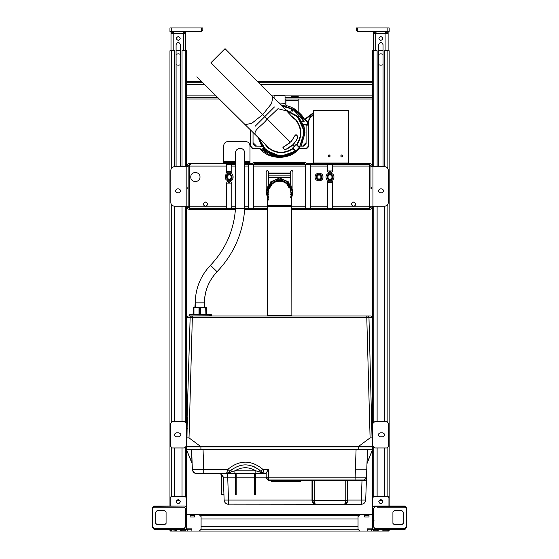 <?xml version="1.0" encoding="UTF-8"?>
<svg xmlns="http://www.w3.org/2000/svg" width="559" height="559" viewBox="0 0 559 559"><rect width="100%" height="100%" fill="white"/><g stroke="black" fill="none" stroke-linecap="round" stroke-linejoin="round"><path stroke-width="0.84" d="M303.823 118.222L303.726 118.913L298.192 112.191L298.192 111.255L297.074 111.255L296.808 110.486L292.539 107.803M291.833 111.926L293.154 109.634C298.101 112.541 301.79 116.586 304.236 121.771L302.146 121.771L304.236 121.771L303.006 121.555L302.74 120.765L303.921 121.114M281.932 106.091L292.189 109.103L290.834 111.458M302.74 120.765L303.46 120.22L293.154 109.634M301.315 114.763L303.237 117.313M302.398 116.125L303.411 117.579M303.418 117.586L303.817 118.208M299.54 112.855L304.068 118.627L307.548 121.645L307.702 124.79L307.212 125.223L307.261 121.974L303.726 118.913M287.717 110.361L285.656 109.885L298.136 116.433L305.067 132.818L303.537 124.797L307.261 125.23L307.702 124.79L303.355 124.336M291.4 97.657L291.616 96.127L298.192 96.127L298.192 97.993M298.192 98.978L298.192 111.255M280.548 104.694L296.808 110.486M291.351 107.23L285.922 105.392L291.491 107.293M293.615 108.383L296.431 110.207M296.445 110.214L296.878 110.542L296.445 110.214M285.041 105.211L284.252 105.064L285.041 105.211L285.041 95.687L274.085 95.687L274.085 98.111M301.483 114.965L302.377 116.097M303.244 117.32L303.586 117.844M303.593 117.851L304.061 118.62M298.192 100.634L285.922 100.634L285.922 105.392M285.922 100.634L285.922 98.978M291.616 97.993L291.616 96.875L298.415 96.896L298.415 97.657M291.616 97.441L298.192 97.441M361.491 504.302L227.324 504.141M365.698 500.074L366.397 480.321L365.698 500.074C365.355 502.639 363.895 504.05 361.317 504.309L361.317 500.074L365.698 500.074L366.39 480.398L362.008 480.398L361.317 500.074L347.957 500.074L347.957 500.522C347.195 503.289 345.804 504.553 343.792 504.309C345.224 504.896 346.468 503.652 347.516 500.578C347.174 502.967 345.93 504.211 343.792 504.309C344.945 504.176 345.602 502.932 345.762 500.578L347.516 500.578L347.516 480.412L347.957 479.971L362.008 479.971L362.008 480.398L347.516 480.412L347.957 479.971L345.762 479.971L345.762 500.578L314.2 500.578C314.382 502.967 315.038 504.211 316.17 504.309C314.158 504.553 312.767 503.289 312.006 500.522L312.446 500.578C312.754 502.932 313.99 504.176 316.17 504.309L315.66 504.274M366.39 480.398L362.008 479.971M366.438 479.888L366.438 478.874L365.705 480.146M366.438 478.902L366.781 469.239L366.438 478.902M372.378 449.778L366.97 463.684L367.459 449.716L366.781 469.232L355.384 469.232L356.069 449.716L203.057 449.499M366.362 449.709L367.682 449.499L366.997 463.048L367.682 449.499L356.069 449.499M371.854 428.46L372.727 428.46L372.727 449.073L366.977 463.649M215.578 473.613L226.465 473.613L227.813 469.385C239.518 459.743 251.215 459.743 262.912 469.385L268.383 469.385L268.383 477.854L366.473 477.854L364.286 479.971L366.473 477.854L364.286 479.971L268.383 479.971L266.189 477.777L266.273 478.378M299.945 481.613L299.945 480.104L300.728 480.16L299.945 480.733L271.891 480.733L270.849 479.971L300.987 479.971L301.867 480.398L299.945 481.613L271.891 481.613L269.969 480.398L268.383 480.398L268.383 477.854L266.189 477.777L268.383 480.398M228.107 473.613L227.737 473.613L227.737 477.847L228.512 500.074L312.006 500.074L312.006 480.398L301.867 480.398L301.867 479.971L345.762 479.971M267.74 479.874L268.383 479.971M261.326 471.74L264.274 473.613L266.189 473.613L255.84 473.655L255.84 470.832L259.739 471.915L260.85 473.613L264.274 473.613L262.094 472.607L260.892 471.293C250.544 462.761 240.188 462.761 229.833 471.293L228.631 472.607L226.458 473.613L196.733 473.613C194.155 473.361 192.694 471.95 192.352 469.385L203.742 469.385L203.057 449.716L191.444 449.499L192.352 469.385L192.149 463.684L186.559 449.897L192.128 463.048L191.66 449.716L192.128 463.048M228.631 472.607L234.885 470.832L234.885 473.655L226.458 473.613L229.407 471.74M235.283 474.57L236.157 474.57L236.157 494.617L235.283 494.617L235.283 474.57M254.569 474.57L255.449 474.57L255.449 494.617L254.569 494.617L254.569 474.57M226.744 473.613L227.737 473.312M372.245 449.499L186.881 449.499L186.881 446.872L372.245 446.872L372.245 449.499M191.877 446.655L190.339 446.872L190.339 446.215M371.805 446.872L358.305 446.872M200.821 446.872L187.314 446.872M367.249 446.655L368.779 446.872L368.779 446.215M369.618 446.872L370.533 446.655L369.618 446.872M355.077 479.971L355.384 469.232M268.383 469.385L266.189 473.103L266.189 477.777M217.437 473.613L219.554 473.655L221.685 474.556L223.355 477.847C223.006 475.283 221.546 473.871 218.974 473.613L219.24 473.627M205.027 473.613C194.853 473.613 194.853 473.613 205.027 473.613M203.742 473.613L203.742 469.385L227.813 469.385L229.84 471.293M230.944 470.252L232.495 469.022M235.122 467.387L235.493 467.198M252.032 465.885L255.463 467.31M256.7 468.009L257.056 468.225M258.237 469.022L259.781 470.252M263.394 473.473L264.274 473.613L262.912 469.385L260.892 471.293L261.228 471.635M262.094 472.607L259.739 471.915M192.415 469.979L193.98 472.641M193.994 472.655L194.818 473.18M194.853 473.194L195.489 473.438M195.517 473.445L196.733 473.613M235.283 477.847L223.355 477.847L224.131 500.074L228.512 500.074L228.512 504.309C225.941 504.05 224.48 502.639 224.131 500.074L223.942 494.617L221.685 494.617L221.685 474.556M224.362 501.332L224.131 500.074M347.957 500.522L347.516 500.578C346.699 502.38 348.543 502.702 343.792 504.309M312.006 479.971L312.446 480.412L312.006 479.971L312.446 480.412L312.446 500.578L314.41 503.862M271.891 481.613L271.891 480.104L269.969 480.398L269.969 479.971M347.957 479.971L347.957 500.074L347.516 500.088L347.516 480.412L314.2 480.412L314.2 500.578L312.446 500.578L312.767 502.101M191.982 458.918L192.093 462.048M186.468 449.646L186.392 424.295L187.272 424.071M187.272 428.46L186.392 428.46L186.615 424.071M371.854 424.071L372.727 424.295L372.727 449.073M367.235 462.454L372.657 449.646M186.538 449.855L186.392 448.765L186.741 449.778M186.615 428.46L186.559 449.897M227.338 473.473L229.882 473.613L230.993 471.915M155.779 523.378L155.779 511.981L157.093 510.66L155.779 511.981L157.093 510.66L164.765 510.66L166.079 511.981L164.765 510.66L166.079 511.981L166.079 523.378L164.765 524.691L166.079 523.378L164.765 524.691L157.093 524.691L155.779 523.378L157.093 524.691M152.928 507.747L152.705 527.759L154.025 529.059M152.705 507.593L153.823 506.119M154.025 506.3L185.141 506.063L153.851 506.112M185.141 506.063L186.468 507.39L186.468 517.886L185.141 519.213L186.175 518.71L185.141 519.213M154.025 529.282L152.705 527.759L154.242 529.08L183.597 529.08L184.694 528.129M184.694 528.199L183.597 529.296L184.253 529.296L154.242 529.296M184.253 529.08L183.597 529.296L185.56 529.583M170.432 529.08L172.018 529.296M401.907 524.691L394.235 524.691L392.921 523.378L394.235 524.691L392.921 523.378L392.921 511.981L394.235 510.66L392.921 511.981L394.235 510.66L401.907 510.66L403.221 511.981L401.907 510.66L403.221 511.981L403.221 523.378L401.907 524.691L403.444 523.378M375.403 529.296L374.53 528.199L375.403 529.296L374.747 529.296L404.758 529.296L406.295 527.759L406.295 507.593L404.758 506.063L373.859 506.063L372.532 507.39L372.532 517.886L373.859 519.213L372.825 518.71M405.149 506.112L404.758 506.063M405.149 529.247L406.072 527.759L404.758 529.296M382.922 501.675C381.531 504.358 380.148 504.358 378.757 501.675C380.148 498.991 381.531 498.991 382.922 501.675M376.633 529.352L373.559 529.583M384.83 529.296L388.778 529.296M377.947 529.296L377.947 531.05L383.733 531.05L383.733 529.296M388.784 530.393L389.169 530.393L389.169 529.296L387.415 531.05L383.733 531.05L383.949 529.296M388.952 529.296L387.562 531.043M387.967 496.42L389.162 497.58M388.952 506.063L388.952 497.727L387.855 496.637L373.824 496.413L372.511 497.727L373.824 496.413L387.855 496.413L387.855 447.703M372.511 450.044L372.511 514.231L371.197 514.825L369.003 514.825L369.003 517.019L364.615 517.019L364.615 514.825L359.793 514.825L358.039 516.579L358.039 529.296L359.793 531.05L367.249 531.05L367.249 528.856L371.63 528.856L371.63 531.05L374.264 531.05L372.511 529.296L372.727 521.84L372.518 529.443M372.511 521.84L372.727 506.692M374.216 528.101L374.216 529.296L374.216 528.101M389.169 506.063L389.169 50.75L384.564 50.75L384.564 166.715M372.727 518.577L372.727 520.527L373.999 520.527M373.412 521.233L372.727 521.84L372.511 520.743M376.85 529.296L372.902 529.352L372.902 521.84L373.412 521.421M377.723 529.296L377.947 531.05L374.264 531.05L372.727 529.296M180.368 501.675C178.978 504.358 177.587 504.358 176.204 501.675C177.587 498.991 178.978 498.991 180.368 501.675M184.903 529.296L184.903 528.038L184.903 529.296M182.276 529.296L186.217 529.352L186.217 521.84L185.588 521.316M175.393 529.296L175.393 531.05L181.179 531.05L181.179 529.296M186.392 511.758L186.615 529.296L184.861 531.05L181.179 531.05L181.395 529.296M186.615 450.044L186.615 514.231L187.929 514.825L190.123 514.825L190.123 517.019L194.504 517.019L194.504 514.825L199.325 514.825L201.079 516.579L201.079 529.296L199.325 531.05L191.877 531.05L191.877 528.856L187.489 528.856L187.489 531.05L185.008 531.043M185.413 496.42L186.608 497.58M186.392 506.957L186.392 497.727L185.302 496.637L171.271 496.413L169.957 497.727L171.271 496.413L185.302 496.413L185.302 447.242M169.957 506.063L169.957 50.75L174.555 50.75L174.555 166.715M186.615 511.758L186.392 497.727M186.615 520.743L185.127 520.527M185.588 521.086L186.392 521.84L186.392 529.296L184.861 530.833L181.395 530.833M170.348 529.296L174.296 529.296M175.17 529.296L175.393 531.05L171.711 531.05L169.957 529.443M184.274 528.199L185.588 526.885L185.588 508.473L184.274 507.153L154.025 507.153L152.705 508.473L152.705 526.885L154.025 528.199L184.274 528.199M374.726 507.153L373.412 508.473L373.412 526.885L374.726 528.199L404.975 528.199L406.295 526.885L406.295 508.473L404.975 507.153L377.087 507.153M268.669 194.7C267.943 194.057 267.516 197.683 267.398 205.593L267.398 206.278L291.728 206.278L291.728 205.593L267.398 205.593L267.691 196.824C268.46 190.151 267.803 191.437 269.375 187.482C273.246 179.229 285.88 179.229 289.751 187.482C290.792 189.815 291.449 195.853 291.728 205.593C291.602 197.683 291.183 194.057 290.456 194.7M291.728 206.278L291.861 316.003L370.855 316.003L189.138 316.003M291.728 315.479L267.398 315.479L267.398 206.278M286.662 183.729L287.64 184.931M267.398 205.593C267.67 195.853 268.334 189.815 269.375 187.482C273.253 181.186 278.787 180.941 280.234 181.228C281.17 180.92 287.193 182.43 289.751 187.482C291.316 191.423 290.659 190.13 291.435 196.824L291.728 205.593M268.257 191.255L268.732 187.307L270.87 183.345L271.534 183.932C276.887 179.718 282.239 179.718 287.585 183.932L288.255 183.345L290.387 187.307L290.862 191.255M268.655 189.27L268.495 189.92M290.631 189.92L289.939 187.37L287.585 183.932C282.239 178.831 276.887 178.831 271.534 183.932L269.179 187.37L268.544 189.235L268.732 187.307L269.375 187.482L268.488 189.962M290.959 191.255L288.255 183.345C286.159 180.885 283.595 179.502 280.562 179.201C280.443 178.845 274.05 179.104 270.87 183.345C273.176 180.627 276.076 179.236 279.563 179.159C283.036 179.229 285.935 180.627 288.255 183.345L290.387 187.307L289.751 187.482L290.638 189.962M290.463 189.27L290.841 189.291L290.387 187.307M291.323 195.398L292.057 191.017L288.395 181.829L279.563 178.021L270.724 181.829L267.069 191.017L267.852 195.545M290.38 197.523L291.162 195.853M291.274 195.545L292.057 191.017M267.069 191.017L267.796 195.398M267.964 195.853L268.746 197.523M290.505 189.256L290.051 187.342M268.599 184.316L266.846 191.017L267.803 196.041M291.323 196.041L292.273 191.017L290.519 184.316M290.519 183.876L292.497 191.017L291.365 196.516L292.497 191.017L290.519 183.876M266.629 191.017L268.599 183.876L266.629 191.017L267.719 196.426M287.619 184.903L286.62 183.694L289.066 187.873M189.753 316.003L209.765 315.779L209.765 314.906L189.529 314.906L189.753 316.003L191.471 316.003L189.753 316.003L191.471 316.003L190.158 317.281L186.951 317.316L186.846 423.932L186.951 317.316L187.551 317.316L186.951 317.316L188.264 316.003L186.951 317.316M210.38 314.682L210.806 314.682C212.071 314.682 212.071 314.682 210.806 314.682L210.477 315.779L209.548 316.003M189.753 314.682L209.548 314.682M200.709 314.682L205.908 314.682L205.691 307.45L200.681 307.45L200.709 314.682M267.398 315.479L267.258 316.003L211.77 316.003L211.686 314.682M194.881 307.233L199.018 307.233L194.881 307.233L195.231 302.845L204.44 302.845C204.622 290.841 208.828 280.464 217.06 271.723C233.851 253.996 243.067 232.949 244.709 208.591L244.709 199.689M206.411 307.45L200.646 307.233L206.411 307.45L206.627 314.682L206.397 307.45M193.037 314.682L193.491 307.233L193.491 314.682M204.44 307.233L204.44 302.845L204.79 307.233M200.492 307.45L200.492 314.465L200.276 307.233L193.952 307.45L193.952 314.465L199.179 314.465L199.395 307.233M205.474 307.233L205.908 307.45L205.908 314.465L206.397 314.465M193.756 314.682L193.274 307.45M193.952 307.45L193.491 307.233L193.952 307.45M372.028 424.183L374.733 421.661L386.933 421.661L388.687 423.415L388.687 446.215L386.933 447.969L374.733 447.969L372.727 446.145M382.768 436.789C385.312 435.475 385.312 434.154 382.768 432.841L380.141 432.841C377.591 434.154 377.591 435.475 380.141 436.789L382.768 436.789M186.392 446.145L184.393 447.969L172.193 447.969L170.439 446.215L170.439 423.415L172.193 421.661L184.393 421.661L187.097 424.183M176.358 432.841C173.814 434.154 173.814 435.475 176.358 436.789L178.985 436.789C181.528 435.475 181.528 434.154 178.985 432.841L176.358 432.841M368.563 209.457L291.728 209.457L368.563 209.457L368.563 208.367L291.728 208.367L368.563 208.367M267.398 208.367L244.709 208.367L267.398 208.367M226.514 206.83L226.514 183.079L227.625 181.179C228.638 182.905 229.651 182.905 230.657 181.179L231.775 183.079L231.775 206.83L231.321 208.144L226.968 208.144L226.514 206.83L189.683 206.83L189.683 208.367L235.5 208.367L190.563 208.367L190.563 209.457L235.43 209.457L190.563 209.457M244.653 209.457L267.398 209.457L244.653 209.457M245.583 163.424L245.583 162.327L249.971 162.327L249.971 145.885C249.691 143.244 248.224 141.783 245.583 141.504L228.044 141.504C225.403 141.783 223.942 143.244 223.663 145.885L223.663 163.424L189.683 163.424L190.563 163.424L190.563 164.521L189.683 164.521L188.145 166.058L188.145 206.83L189.683 208.367L190.563 208.367M249.971 162.327L249.971 163.424L252.808 163.424M306.311 163.424L369.443 163.424L306.353 163.424L305.389 162.369L253.737 162.369L253.017 163.361M267.6 198.34L266.189 192.359L268.613 200.038M291.525 198.34L292.937 192.359L291.525 198.34M190.563 163.424L235.5 163.424M244.709 163.424L252.773 163.424M245.471 164.521L253.87 164.521L254.834 163.466L304.292 163.466L305.256 164.521L368.563 164.521L368.563 163.424M226.185 164.521L235.5 164.521M304.774 163.948L305.256 164.521L322.243 164.521M228.156 164.521L232.362 164.521M247.448 164.521L253.905 164.521L254.834 163.556L253.905 164.521L305.221 164.521L304.292 163.556L304.774 164.039M326.756 164.521L337.762 164.521M339.739 164.521L350.919 164.521M352.89 164.521L369.443 164.521L370.973 166.058L370.973 166.715L372.951 166.715L372.951 206.173L370.973 206.173L370.973 206.83L369.443 208.367L369.443 206.83L332.612 206.83L332.158 208.144L327.805 208.144L327.35 206.83L327.35 181.179L332.612 181.179L332.612 206.83M262.024 163.654C260.753 163.619 260.753 163.584 262.024 163.549C263.296 163.584 263.296 163.619 262.024 163.654C260.753 163.619 260.753 163.584 262.024 163.549C263.296 163.584 263.296 163.619 262.024 163.654M297.102 163.654C295.83 163.619 295.83 163.584 297.102 163.549C298.373 163.584 298.373 163.619 297.102 163.654C295.83 163.619 295.83 163.584 297.102 163.549C298.373 163.584 298.373 163.619 297.102 163.654M288.22 164.486L295.019 164.269L288.22 164.269M264.107 164.486L270.905 164.269L264.107 164.269M277.585 163.934L281.533 163.801L277.585 163.934M270.682 163.647L276.167 163.647L270.682 163.871M282.959 163.871L288.437 163.647L282.959 163.647M276.495 164.157L282.63 164.157L276.495 164.339M369.443 209.457C371.029 209.297 371.903 208.416 372.07 206.83L372.07 206.173M372.07 166.715L372.07 166.058C371.903 164.472 371.029 163.591 369.443 163.424M187.055 206.173L187.055 206.83C187.223 208.416 188.097 209.297 189.683 209.457M189.683 163.424C188.097 163.591 187.223 164.472 187.055 166.058L187.055 166.715M372.951 166.715L384.788 166.715C386.898 166.938 388.072 168.105 388.295 170.222L388.295 202.665C388.072 204.783 386.898 205.95 384.788 206.173L372.951 206.173M380.399 192.799L381.713 192.799C384.264 191.485 384.264 190.172 381.713 188.851L380.399 188.851C377.856 190.172 377.856 191.485 380.399 192.799M371.372 188.334L370.973 188.984L370.973 166.715L370.973 186.531L371.197 188.334L371.372 187.188M370.973 188.984L370.973 186.531M310.692 206.83L310.238 208.144L305.885 208.144L305.431 206.83L305.431 166.058L305.885 164.737L310.238 164.737L310.692 166.058L310.692 206.83L327.35 206.83M305.431 166.058L253.695 166.058L253.695 206.83L253.241 208.144L248.888 208.144L248.434 206.83L248.434 166.058L244.709 166.058M266.189 192.359L266.189 171.648C266.992 170.09 267.796 170.09 268.599 171.648L268.599 173.004L290.519 173.004L290.519 171.648C291.323 170.09 292.133 170.09 292.937 171.648L292.937 192.359M327.35 170.956L327.35 166.058L327.805 164.737L332.158 164.737L332.612 166.058L332.612 170.956L331.501 172.85C330.488 171.124 329.475 171.124 328.461 172.85L327.35 170.956L332.612 170.956M353.658 202.009C356.481 203.469 356.481 204.929 353.658 206.39C350.828 204.929 350.828 203.469 353.658 202.009M231.775 166.058L231.775 172.85L226.514 172.85L226.514 166.058L226.968 164.737L231.321 164.737L231.775 166.058L235.5 166.058M205.467 202.009C208.29 203.469 208.29 204.929 205.467 206.39C202.637 204.929 202.637 203.469 205.467 202.009M199.989 177.014C200.241 182.954 190.528 182.954 190.78 177.014C190.528 171.082 200.241 171.082 199.989 177.014M290.519 173.004L290.519 184.777M268.599 184.777L268.599 173.004M268.809 189.312L272.387 183.785M253.695 166.058L253.241 164.737L248.888 164.737L248.434 166.058M332.612 181.179L331.501 182.5L328.461 182.5L327.35 181.179M226.514 172.85L227.625 171.536L230.657 171.536L231.775 172.85M231.775 183.079L226.514 183.079M188.006 187.02L188.145 186.531L188.006 187.02M187.754 188.334L187.929 187.188L188.145 188.984M187.754 187.188L188.145 186.531M188.145 166.715L174.338 166.715C172.221 166.938 171.054 168.105 170.83 170.222L170.83 202.665C171.054 204.783 172.221 205.95 174.338 206.173L188.145 206.173M177.406 188.851L178.719 188.851C181.27 190.172 181.27 191.485 178.719 192.799L177.406 192.799C174.862 191.485 174.862 190.172 177.406 188.851M326.91 177.014C328.958 173.059 331.005 173.059 333.052 177.014C331.005 180.976 328.958 180.976 326.91 177.014L327.833 174.827M333.052 177.014L332.13 179.208M322.089 177.014C320.041 173.059 317.994 173.059 315.954 177.014C317.994 180.976 320.041 180.976 322.089 177.014L321.173 179.208M232.209 177.014C230.168 173.059 228.121 173.059 226.074 177.014C228.121 180.976 230.168 180.976 232.209 177.014L231.293 179.208M231.447 177.014C229.91 179.984 228.372 179.984 226.842 177.014C228.372 174.052 229.91 174.052 231.447 177.014C229.917 179.984 228.386 179.984 226.842 177.014C228.365 174.052 229.903 174.052 231.447 177.014M332.284 177.014C330.746 179.984 329.216 179.984 327.679 177.014C329.216 174.052 330.746 174.052 332.284 177.014C330.76 179.984 329.223 179.984 327.679 177.014C329.202 174.052 330.739 174.052 332.284 177.014M316.869 174.827L315.954 177.014M226.989 174.827L226.074 177.014M305.871 162.851L306.353 163.424M219.212 98.978L186.832 98.978L186.832 81.439L201.533 81.439M285.041 97.657L372.287 97.657L372.287 98.978L285.041 98.978M186.832 97.657L217.884 97.657M273.637 97.657L274.085 97.657M372.287 97.657L372.287 82.753L258.859 82.753M202.861 82.753L186.832 82.753M372.287 82.753L372.287 81.439L257.552 81.439M382.454 500.361L379.226 500.361M179.9 500.361L176.672 500.361M201.079 518.997L358.039 518.997M201.079 526.445L358.039 526.445M186.832 531.05L372.287 531.05M186.832 514.392L372.287 514.392M378.646 50.75L383.034 50.75M372.511 166.715L372.511 50.75L377.115 50.75L377.115 166.715M377.115 496.413L377.115 447.969M377.115 421.661L377.115 206.173M383.034 64.781L380.84 65.214L378.646 64.781M378.646 54.258L380.84 53.818L383.034 54.258M384.564 496.413L384.564 447.969M384.564 435.629L384.564 434.001M384.564 421.661L384.564 206.173M372.511 423.701L372.511 206.173M176.092 50.75L180.473 50.75M182.01 166.715L182.01 50.75L186.615 50.75L186.615 166.715M174.555 496.413L174.555 447.969M174.555 435.629L174.555 434.001M174.555 421.661L174.555 206.173M180.473 64.781L178.286 65.214L176.092 64.781M176.092 54.258L178.286 53.818L180.473 54.258M182.01 496.413L182.01 447.969M182.01 421.661L182.01 206.173M186.615 423.701L186.615 206.173M170.341 530.393L169.957 530.393L169.957 529.296M389.057 530.393L389.057 531.05L386.954 531.05M172.165 531.05L170.062 531.05L170.062 530.393M389.169 31.458L357.599 31.458L357.425 30.577L356.286 30.577L356.286 27.95L389.169 27.95L389.169 31.458M357.599 30.759L357.599 27.95M378.101 27.95L385.158 27.95L378.101 27.95M201.519 27.95L201.519 31.458L169.957 31.458L169.957 27.95L202.833 27.95L202.833 30.577L201.694 30.577M313.319 115.196L313.319 162.983L348.397 162.983L348.397 110.375L313.319 110.375L313.319 113.889M328.007 155.975C328.741 154.557 329.468 154.557 330.201 155.975C329.468 157.386 328.741 157.386 328.007 155.975M340.724 155.975C341.451 154.557 342.185 154.557 342.912 155.975C342.185 157.386 341.451 157.386 340.724 155.975M253.038 132.455L253.038 143.963L255.225 146.158L259.816 146.158L261.982 146.731L258.104 137.437L264.652 149.917L281.037 156.848L270.584 154.242L262.821 149.218L262.513 148.911L263.443 147.981M256.546 146.158L253.038 142.65M306.087 142.65L302.58 146.158M300.4 146.158L303.893 146.158L306.087 143.963L306.087 125.097M250.404 129.87L250.404 145.284L250.844 145.284C251.04 147.129 252.06 148.156 253.912 148.352L259.327 148.352L261.242 149.176L268.746 154.633L278.494 157.044L288.437 155.458L296.424 150.602M253.912 148.352L253.912 148.792C251.802 148.575 250.635 147.401 250.404 145.284C250.621 147.394 251.795 148.561 253.912 148.792L259.327 148.792L260.92 149.477C269.179 160.028 290.226 159.811 298.206 149.477L299.799 148.792L305.207 148.792L305.207 148.352C307.059 148.156 308.086 147.129 308.282 145.284L308.282 120.877L310.182 117.034L312.991 114.902L313.075 114.288L312.327 114.029L313.292 113.847L312.062 113.68L304.76 119.228M308.282 145.284L308.715 145.284C308.498 147.387 307.331 148.561 305.207 148.792C307.317 148.568 308.491 147.401 308.715 145.284L308.715 120.877L310.448 117.383L313.257 115.252L313.424 114.022L312.062 113.68L312.327 114.029L305.102 119.521M313.075 114.288L312.991 114.902M310.182 117.034L310.448 117.383L308.715 120.877L308.282 120.877M299.799 148.352L299.799 148.792L298.206 149.477L297.884 149.176L299.799 148.352L305.207 148.352M259.327 148.352L259.327 148.792L260.92 149.477C268.893 159.811 289.939 160.028 298.206 149.477M263.757 148.289L262.821 149.218L262.513 148.911M316.387 177.014C318.141 173.625 319.895 173.625 321.649 177.014C319.895 180.41 318.141 180.41 316.387 177.014M321.215 177.014C319.748 179.844 318.288 179.844 316.827 177.014C318.288 174.191 319.748 174.191 321.215 177.014M245.583 162.327L244.709 162.327M235.5 162.327L228.044 162.327L228.044 163.424M223.663 162.327L228.044 162.327M235.5 208.591L235.5 152.9C235.591 150.406 237.044 148.869 239.867 148.303L240.342 148.303C243.011 148.687 244.465 150.217 244.709 152.9L244.709 208.591L235.5 208.332L235.5 199.689M235.5 208.332C233.962 230.315 225.612 249.307 210.457 265.308C200.527 275.853 195.447 288.367 195.231 302.845L195.231 307.233M286.481 110.724L297.668 116.894L304.375 131.854L299.442 147.303M299.338 147.59L296.438 144.501L299.344 147.464L297.465 149.246L299.344 147.464M286.746 110.996L296.822 116.37L303.02 125.908L303.9 136.92L299.414 147.164L296.99 144.746C302.475 136.13 302.112 127.738 295.9 119.577L295.592 119.843C301.678 127.836 302.042 136.054 296.682 144.481L296.354 144.152L296.34 144.704L296.347 144.32M296.354 144.152L292.539 148.128M297.465 149.246L295.683 151.126L297.668 149.449M281.701 156.192L281.037 156.848M281.247 156.639L264.805 149.763L258.377 137.703M261.982 146.731L258.104 137.437L261.982 146.731M304.41 133.475L305.067 132.818L303.851 125.677L298.136 116.433M304.851 133.042L297.982 116.586L285.922 110.158M303.537 124.797L305.067 132.818L301.189 146.158M295.564 151.063L292.72 148.219L295.683 151.126M264.267 143.279L267.796 147.681C275.957 153.893 284.349 154.256 292.965 148.771L295.55 151.049M267.796 147.681L268.061 147.373L266.133 144.893M265.364 144.236L268.061 147.373C276.055 153.459 284.272 153.823 292.699 148.463L292.371 148.135M295.522 151.223L280.8 156.185L274.287 155.067L270.339 153.369L262.541 146.381L258.943 138.262L265.839 150.14L277.488 155.856L287.088 155.472L295.704 151.203L285.083 155.688L273.861 154.71L264.477 148.477L259.215 138.527M266.14 144.9L258.209 137.542M255.749 135.124L256.888 136.193C250.551 131.351 261.885 126.362 267.223 119.004L278.033 108.691L286.725 110.975L293.14 117.935L295.592 119.843L292.455 117.145M196.873 76.814L245.108 124.657L251.767 123.343L262.786 114.567L271.562 103.548L272.876 96.882L286.725 110.975M210.953 62.734L225.032 48.654L210.953 62.734L264.805 116.586L255.197 126.194M299.086 148.904L291.036 154.794M282.868 147.702L290.324 142.105C292.909 140.756 293.789 135.047 296.354 135.061C299.778 137.905 294.663 142.461 292.916 144.697L285.935 149.386M256.888 136.193L257.895 137.214M284.126 148.98L283.378 148.233M290.324 142.105C288.402 145.005 280.492 147.129 283.762 148.617C284.419 151.098 290.617 147.248 292.916 144.697C295.466 142.398 299.317 136.2 296.836 135.544C295.348 132.273 293.223 140.183 290.324 142.105L264.805 116.586L274.413 106.972M186.916 424.001L190.158 317.281L192.345 317.316L192.345 316.003M370.093 437.886L358.256 446.655L372.266 446.655L368.961 317.281L366.774 317.316L370.093 437.886L372.287 437.886L372.266 446.655L186.846 446.655L200.863 446.655L189.026 437.886L192.345 317.316L366.774 317.316L366.774 316.003M371.854 417.384L372.287 437.886L371.854 417.377M371.567 317.316L372.168 317.316L372.273 423.939L372.168 317.316L371.567 317.316M367.647 316.003L368.961 317.281L372.168 317.316L370.855 316.003L372.168 317.316M187.265 417.377L186.853 446.655L186.832 437.886L189.026 437.886M372.203 424.001L372.119 417.273L371.246 418.153M185.56 31.458L185.56 50.75M173.465 32.771L172.319 32.771L173.465 32.771M183.373 50.75L183.373 33.652L184.246 33.316L184.246 32.771L183.107 32.771M171.005 50.75L171.005 33.316L173.465 33.652L173.465 31.458M185.56 33.316L183.107 33.652L183.107 31.458M171.005 31.458L171.005 32.771L172.319 32.771L172.319 33.316L173.199 33.652L173.199 50.75M171.005 33.316L171.005 32.771M172.368 32.771L173.465 32.792M184.204 32.771L183.107 32.792M184.246 32.771L185.56 32.771M180.473 166.715L180.473 44.608C179.013 41.785 177.552 41.785 176.092 44.608L176.092 166.715M178.286 36.503C180.83 37.816 180.83 39.13 178.286 40.444C175.743 39.13 175.743 37.816 178.286 36.503M388.121 31.458L388.121 50.75M376.018 32.771L374.879 32.771L376.018 32.771M385.661 32.792L386.8 32.792L386.8 33.316L386.8 32.771L385.661 32.771M373.559 50.75L373.559 33.316L376.018 33.652L376.018 31.458M386.8 33.316L385.661 33.652L385.661 31.458M373.559 31.458L373.559 32.771L374.879 32.771L374.879 33.316L375.753 33.652L375.753 50.75M373.559 33.316L373.559 32.771M374.921 32.771L376.018 32.792M386.8 32.771L388.121 32.771M385.927 50.75L385.927 33.652L388.121 33.316M383.034 166.715L383.034 44.608C381.573 41.785 380.106 41.785 378.646 44.608L378.646 166.715M380.84 36.503C383.383 37.816 383.383 39.13 380.84 40.444C378.296 39.13 378.296 37.816 380.84 36.503M229.141 174.387C232.537 176.141 232.537 177.895 229.141 179.649C225.752 177.895 225.752 176.141 229.141 174.387M329.985 174.387C333.374 176.141 333.374 177.895 329.985 179.649C326.589 177.895 326.589 176.141 329.985 174.387M297.074 111.255L281.002 105.148M278.822 102.933L285.041 103.422M255.84 473.655L234.885 473.655M236.157 477.847L254.569 477.847M255.449 477.847L266.189 477.847M358.214 449.499L358.214 446.872M200.905 446.872L200.905 449.499M186.615 449.073L186.762 449.813M372.511 449.073L372.511 428.46M312.006 500.522L312.446 500.088M314.2 479.971L314.2 480.412L312.446 480.412M300.987 479.971L271.891 479.971M234.885 470.832C241.872 466.702 248.86 466.702 255.84 470.832L234.885 470.832M184.274 507.153L181.913 507.153M152.928 507.593L154.242 506.063M185.141 506.279L186.468 507.39M186.245 507.39L186.468 517.886M186.245 517.886L185.141 518.997M404.975 529.059L375.403 529.08M373.859 518.997L372.532 517.886M372.755 517.886L372.532 507.39M372.755 507.39L373.859 506.063M373.859 506.279L404.758 506.279L406.295 507.593M374.439 528.716L374.439 529.296M373.824 496.637L372.727 497.671M378.82 531.05L378.82 529.296M382.859 531.05L382.859 529.296M387.415 530.833L383.949 530.833M377.723 530.833L374.264 530.833M184.687 529.296L184.687 528.318M171.271 496.637L170.174 497.727L170.174 506.063M176.267 531.05L176.267 529.296M180.298 531.05L180.298 529.296M186.615 521.84L186.392 518.312M175.17 530.833L171.711 531.05M171.711 530.833L170.174 529.296M210.38 316.003L210.897 315.779L210.897 314.906C212.329 314.906 212.329 314.906 210.897 314.906M205.908 307.233L206.18 314.682M200.304 314.682L198.99 314.465L198.99 307.45L199.381 307.45L199.367 314.682M210.806 316.003L210.897 315.779C212.329 315.779 212.329 315.779 210.897 315.779M370.973 206.83L369.443 206.83L369.443 166.058L332.612 166.058M305.431 206.83L291.728 206.83M267.398 206.83L253.695 206.83M248.434 206.83L244.709 206.83M235.5 206.83L231.775 206.83M327.35 166.058L310.692 166.058M331.501 172.85L328.461 172.85M326.037 177.014C325.82 171.927 334.142 171.927 333.926 177.014C334.142 182.108 325.82 182.108 326.037 177.014M315.073 177.014C314.857 171.927 323.186 171.927 322.969 177.014C323.186 182.108 314.857 182.108 315.073 177.014M227.625 181.179L230.657 181.179M226.514 166.058L189.683 166.058L189.683 206.83L188.145 206.83M225.193 177.014C224.977 171.927 233.306 171.927 233.089 177.014C233.306 182.108 224.977 182.108 225.193 177.014M268.599 173.59L290.519 173.59M268.599 175.847L290.519 175.847M268.599 177.643L290.519 177.643M370.973 166.058L369.443 166.058L369.443 164.521M189.683 164.521L189.683 166.058L188.145 166.058M186.175 166.715L186.175 206.173M372.287 95.903L285.041 95.903M274.085 95.903L271.912 95.903M216.116 95.903L186.832 95.903M372.287 84.507L260.599 84.507M204.629 84.507L186.832 84.507M369.003 515.705L364.615 515.705M358.277 515.705L200.849 515.705M194.504 515.705L190.123 515.705M187.489 529.736L191.877 529.736M201.023 529.736L358.095 529.736M367.249 529.736L371.63 529.736M373.824 50.75L373.824 166.715M373.824 206.173L373.824 422.387M373.824 447.242L373.824 496.413M387.855 421.919L387.855 204.363M387.855 168.525L387.855 50.75M171.271 50.75L171.271 168.525M171.271 204.363L171.271 421.919M171.271 447.703L171.271 496.413M185.302 422.387L185.302 206.173M185.302 166.715L185.302 50.75M387.855 31.458L387.855 27.95M171.271 31.458L171.271 27.95M296.221 150.783L278.99 157.065L262.318 150.245L261.242 149.176L260.92 149.477M250.844 130.303L250.844 145.284M303.67 120.611L303.006 121.555M223.663 161.453L235.5 161.453M244.709 161.453L249.971 161.453M204.44 302.845C204.426 291.302 208.633 280.925 217.06 271.723L210.457 265.308M292.923 148.121L295.669 150.86M299.079 147.45L296.34 144.704M291.498 116.048L295.9 119.577M294.523 146.304L292.916 144.697M187.796 422.541L186.923 422.534M187.873 418.153L186.999 417.273M372.196 422.534L371.323 422.541M173.465 33.652L183.107 33.652M376.018 33.652L385.661 33.652M366.438 478.916L366.48 477.847M195.65 473.48L193.274 471.922L192.359 469.532M214.383 473.613L215.334 473.613M219.554 473.655L226.458 473.613M227.737 473.613L226.528 473.613M171.997 529.296L171.445 529.296M387.003 529.296L387.555 529.296M386.982 529.296L388.568 529.296M270.87 183.345L268.732 187.307M187.929 188.334L187.929 187.188M245.108 124.657L259.194 138.506M272.869 96.882L225.032 48.654"/></g></svg>
